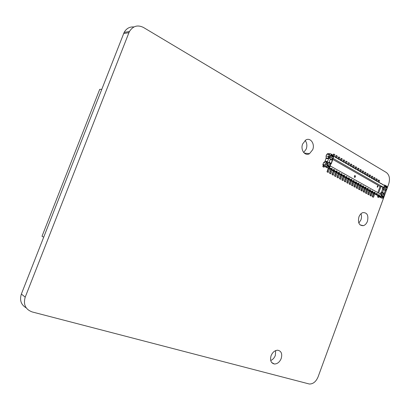 <?xml version="1.0" encoding="UTF-8"?>
<svg xmlns="http://www.w3.org/2000/svg" width="410" height="410" viewBox="0 0 410 410"><rect width="100%" height="100%" fill="white"/><g stroke="black" fill="none" stroke-linecap="round" stroke-linejoin="round"><path stroke-width="0.61" d="M26.219 307.869C21.059 304.82 19.439 300.207 21.366 294.042L124.153 32.385C126.413 28.428 129.673 26.619 133.921 26.963M360.969 213.748C361.702 215.634 361.692 217.679 360.933 219.878L358.837 223.086M275.679 350.591L275.325 355.46C274.336 357.945 272.793 359.626 270.702 360.518M305.127 140.466C306.946 142.849 307.321 145.688 306.255 148.984L303.697 152.52M123.635 33.528L128.935 32.667L129.463 31.514C132.983 25.973 137.632 24.615 143.418 27.439L386.343 172.492C389.438 174.952 390.233 178.78 388.716 183.967L387.224 188.031M128.935 32.667L25.21 297.163C23.139 304.492 25.451 309.412 32.139 311.928L309.365 384.016C313.102 384.057 315.997 381.71 318.047 376.964L383.862 197.225M384.472 195.549L386.676 189.533M367.442 221.303C366.535 223.614 365.182 225.07 363.393 225.669C359.165 225.731 357.669 222.82 358.914 216.936C359.801 214.686 361.107 213.246 362.84 212.616C367.16 212.467 368.692 215.363 367.442 221.303M281.198 358.545C279.646 362.122 277.38 363.947 274.403 364.008C270.938 363.147 269.831 360.369 271.092 355.68C272.604 352.195 274.803 350.371 277.693 350.212C281.301 350.981 282.469 353.758 281.198 358.545M312.712 149.691L309.483 153.688C304.984 156.482 300.222 149.824 302.652 143.961L305.706 140.071C310.308 137.037 315.162 143.823 312.712 149.691M354.609 175.659L354.368 177.12M354.296 176.11L355.009 177.33C355.777 176.382 355.695 175.793 354.763 175.562L354.296 176.11M334.237 156.482L334.862 154.801L334.114 154.15L333.525 154.211L334.032 154.139M328.492 153.832L328.051 153.637L327.831 154.109M327.964 153.745L327.657 153.596L328.072 153.632M336.748 157.891L337.358 156.246L336.615 155.6L336.026 155.662L336.533 155.59M339.234 159.326L339.839 157.686L339.101 157.04L338.511 157.102L339.019 157.03M341.381 158.578L340.982 158.532L341.489 158.465L340.777 160.213M341.699 160.746L342.247 158.865L341.074 158.424M344.149 162.16L344.748 160.53L344.021 159.895L343.436 159.951L343.944 159.885M346.271 161.412L345.871 161.361L346.378 161.299L345.353 163.103M346.578 163.559L347.127 161.694L345.963 161.253M348.997 164.953L349.597 163.339L348.879 162.708L348.29 162.765L348.802 162.698M351.396 166.342L351.995 164.728L351.283 164.102L350.699 164.154L351.206 164.092M353.784 167.716L354.378 166.106L353.666 165.486L353.087 165.537L353.594 165.476M356.152 169.084L356.741 167.48L356.039 166.86L355.455 166.911L355.967 166.849M358.217 168.331L357.812 168.279L358.325 168.218L357.602 169.991M358.504 170.437L359.042 168.602L357.904 168.172M360.841 171.79L361.43 170.196L360.738 169.586L360.154 169.632L360.667 169.576M363.168 173.128L363.752 171.539L363.06 170.934L362.481 170.98L362.993 170.924M365.474 174.46L366.058 172.876L365.371 172.272L364.792 172.323L365.305 172.261M367.765 175.782L368.349 174.204L367.667 173.604L367.088 173.65L367.601 173.594M369.774 175.029L369.369 174.973L369.881 174.916L369.138 176.746M370.045 177.094L370.573 175.285L369.461 174.865M372.311 178.401L372.885 176.833L372.213 176.238L371.634 176.285L372.147 176.228M374.561 179.698L375.135 178.135L374.463 177.545L373.889 177.591L374.402 177.535M376.795 180.984L377.364 179.426L376.703 178.842L376.129 178.883L376.636 178.832M379.014 182.265L379.583 180.713L378.927 180.128L378.348 180.174L378.86 180.118M378.302 197.384L377.589 196.81L378.717 197.451L379.106 196.544M373.033 197.189L372.316 196.615L373.53 193.294M372.977 197.179L373.551 197.143L374.725 193.956L377.103 195.273M372.316 196.615L372.716 196.682L372.367 196.841M370.794 195.959L370.071 195.375L371.291 192.049M370.737 195.949L371.311 195.913L372.485 192.71L374.725 193.956M370.071 195.375L370.517 195.678L370.117 195.606M368.539 194.714L367.811 194.13L369.036 190.793M368.482 194.704L369.056 194.668L370.235 191.46L372.485 192.71M367.811 194.13L368.257 194.432L367.862 194.366M366.268 193.469L365.535 192.879L366.765 189.528M366.212 193.458L366.786 193.417L367.97 190.199L370.235 191.46M365.535 192.879L365.986 193.182L365.587 193.11M363.988 192.208L363.245 191.619L364.48 188.257M363.926 192.198L364.505 192.162L365.689 188.933L367.97 190.199M363.245 191.619L363.644 191.685L363.296 191.849M361.687 190.942L360.938 190.348L362.184 186.975M361.63 190.932L362.204 190.891L363.398 187.652L365.689 188.933M360.938 190.348L361.338 190.414L360.995 190.583M359.375 189.671L358.622 189.071L359.867 185.689M359.314 189.661L359.893 189.62L361.087 186.371L363.398 187.652M358.622 189.071L359.073 189.374L358.673 189.307M357.043 188.385L356.285 187.785L357.535 184.392M356.982 188.374L357.561 188.333L358.765 185.074L361.087 186.371M356.285 187.785L356.685 187.852L356.341 188.021M354.701 187.093L353.938 186.494L355.193 183.091M354.64 187.083L355.219 187.042L356.423 183.772L358.765 185.074M353.938 186.494L354.389 186.796L353.989 186.729M352.344 185.797L351.57 185.187L352.831 181.773M352.277 185.786L352.856 185.745L354.066 182.465L356.423 183.772M351.57 185.187L352.026 185.494L351.626 185.428M349.966 184.49L349.192 183.88L350.458 180.451M349.904 184.479L350.483 184.433L351.698 181.143L354.066 182.465M349.192 183.88L349.586 183.941L349.248 184.116M347.577 183.173L346.793 182.558L348.064 179.124M347.511 183.162L348.09 183.116L349.31 179.816L351.698 181.143M346.793 182.558L347.193 182.619L346.85 182.798M345.169 181.845L344.38 181.23L345.656 177.781M345.102 181.835L345.686 181.789L346.911 178.478L349.31 179.816M344.38 181.23L344.779 181.292L344.436 181.471M342.745 180.513L341.955 179.893L343.231 176.433M342.678 180.502L343.262 180.456L344.492 177.135L346.911 178.478M341.955 179.893L342.406 180.195L342.012 180.133M340.31 179.17L339.511 178.545L340.792 175.075M340.238 179.16L340.823 179.114L342.058 175.777L344.492 177.135M339.511 178.545L339.962 178.847L339.567 178.791M337.855 177.817L337.046 177.192L338.337 173.707M337.784 177.807L338.368 177.761L339.608 174.414L342.058 175.777M337.046 177.192L337.44 177.248L337.107 177.433M335.38 176.459L334.57 175.823L335.867 172.333L337.199 172.518M335.313 176.449L335.898 176.397L337.138 173.04L339.608 174.414M334.57 175.823L335.021 176.131L334.627 176.069M332.894 175.085L332.074 174.45L333.376 170.95M332.823 175.075L333.407 175.029L334.657 171.662L337.138 173.04M332.074 174.45L332.469 174.511L332.136 174.696M330.388 173.707L329.563 173.066L330.87 169.555M330.316 173.696L330.901 173.645L332.156 170.268L334.657 171.662M329.563 173.066L330.019 173.374L329.625 173.317M327.867 172.318L327.036 171.677L328.348 168.151M327.795 172.308L328.379 172.256L329.64 168.869L332.156 170.268M327.036 171.677L327.431 171.734L327.098 171.923M323.674 167.09L324.095 167.136L324.469 166.26M322.829 166.439L323.285 166.742L322.829 166.439L323.341 165.087M374.212 193.458L375.919 194.617L377.277 194.847M376.426 194.704L378.03 195.79L379.204 196.057L379.194 196.349L380.68 196.61L380.567 196.872L379.255 196.646L379.409 196.877L380.618 197.087L382.566 198.173L381.356 197.958L379.409 196.877M332.448 159.224L380.085 186.453L383.104 187.088L384.729 186.458L384.672 185.566L382.525 184.541M371.962 192.208L373.684 193.371L375.037 193.602M369.697 190.947L371.434 192.121L372.787 192.346M367.416 189.676L369.169 190.86L370.522 191.086M365.12 188.4L366.888 189.589L368.241 189.815M362.814 187.114L364.598 188.313L365.945 188.538M360.487 185.822L362.286 187.032L363.639 187.247M358.15 184.52L359.965 185.735L361.312 185.955M355.793 183.208L357.622 184.433L358.97 184.649M353.425 181.886L355.27 183.126L356.618 183.337M351.037 180.559L352.902 181.804L354.245 182.014M348.633 179.221L350.514 180.477L351.857 180.687M346.214 177.873L348.111 179.139L349.458 179.349M343.78 176.52L345.697 177.796L347.039 178.001M341.33 175.157L343.262 176.443L344.605 176.643M338.865 173.784L340.812 175.08L342.15 175.275M336.379 172.4L338.342 173.707L339.685 173.901M333.878 171.006L335.862 172.323M331.362 169.607L333.361 170.934L334.698 171.124M329.338 168.474L331.48 168.638M329.307 167.634L331.311 168.751L328.82 168.402L327.815 167.844M382.504 184.459L382.853 184.515M384.119 195.344L384.083 193.94L381.638 192.562L380.931 192.433L381.915 192.772L381.49 193.925M381.638 192.562L382.54 192.428L384.247 193.392L385.42 190.24L383.237 189M381.402 192.51L382.761 188.81L383.591 189.569L382.54 192.428M377.82 192.623L380.085 186.453M380.941 186.745L378.625 193.074M380.552 194.155L381.402 195.544L380.731 196.323L378.896 195.298L379.332 194.94L378.461 195.047M380.931 192.433L380.47 193.689L381.925 194.114L381.039 196.236L382.935 197.297L384.149 196.544L384.498 195.596L381.925 194.114M382.761 188.81L382.284 188.733L382.745 187.478L384.206 187.888L384.887 185.735L386.773 186.822L386.922 186.284L387.26 187.913M384.129 185.253L384.8 185.356L384.887 185.735M383.616 184.956L384.877 185.151M377.287 187.139L377.579 187.16C378.148 186.494 378.107 186.063 377.461 185.858L377.287 187.139M379.25 196.621L378.599 196.257L378.681 195.903M385.195 190.112L386.138 189.189L386.763 189.394L384.206 187.888M384.083 193.94L384.247 193.392M386.394 189.42L385.415 190.378L384.067 194.125M385.415 190.378L383.212 188.979M386.379 189.528L385.405 190.486M386.138 189.189L382.745 187.478M384.8 185.356L383.734 185.023M384.846 185.192L386.922 186.284M384.99 187.078L386.666 188.041L386.876 187.462L385.205 186.499L384.99 187.078M386.671 189.302L387.019 188.354L386.773 186.822L387.112 188.451L386.763 189.394M386.609 188.005L386.809 187.452L385.195 186.524M330.47 165.194L330.373 166.122L329.517 167.475L327.318 166.245L326.883 164.456L327.262 163.431L330.47 165.194L329.896 166.726M379.332 194.94L378.886 194.688L377.943 195.145L376.6 194.396L377.548 193.94L376.652 193.438L375.703 193.894L374.356 193.146L375.299 192.685L374.397 192.182L373.454 192.638L372.095 191.885L373.044 191.424L372.131 190.916L371.188 191.378L369.82 190.614L370.768 190.153L369.856 189.64L368.908 190.107L367.534 189.338L368.477 188.872L367.56 188.359L366.612 188.825L365.228 188.057L366.176 187.585L365.248 187.068L364.3 187.539L362.906 186.765L363.854 186.289L362.922 185.771L361.974 186.242L360.574 185.463L361.523 184.987L360.585 184.464L359.637 184.941L358.222 184.151L359.17 183.675L358.227 183.147L357.279 183.624L355.859 182.834L356.808 182.353L355.854 181.82L354.906 182.301L353.476 181.507L354.424 181.02L353.466 180.487L352.518 180.974L351.078 180.169L352.026 179.683L351.062 179.144L350.114 179.631L348.664 178.827L349.612 178.335L348.643 177.791L347.695 178.283L346.235 177.474L347.183 176.976L346.209 176.433L345.261 176.925L343.79 176.11L344.738 175.608L343.754 175.06L342.806 175.562L341.33 174.737L342.278 174.235L341.289 173.681L340.336 174.183L338.85 173.353L339.798 172.851L338.803 172.292L337.85 172.8L336.354 171.964L337.302 171.457L336.303 170.893L335.349 171.406L333.842 170.565L334.791 170.053L333.781 169.489L332.833 170.001L331.311 169.151L332.259 168.638L331.752 168.351L331.311 168.751M377.943 195.145L376.329 194.171L374.581 193.868M375.703 193.894L374.084 192.915L372.336 192.623M373.454 192.638L371.824 191.66L370.076 191.362M371.188 191.378L369.548 190.389L367.806 190.102M368.908 190.107L367.257 189.112L365.515 188.825M366.612 188.825L364.956 187.831L363.214 187.544M364.3 187.539L362.635 186.535L360.897 186.253M361.974 186.242L360.303 185.233L358.56 184.956M359.637 184.941L357.95 183.926L356.213 183.649M357.279 183.624L355.588 182.609L353.851 182.332M354.906 182.301L353.205 181.281L351.472 181.01M352.518 180.974L350.806 179.944L349.074 179.677M350.114 179.631L348.397 178.601L346.665 178.335M347.695 178.283L345.968 177.243L344.236 176.987M345.261 176.925L343.524 175.88L341.791 175.623M342.806 175.562L341.058 174.511L339.331 174.255M340.336 174.183L338.583 173.128L336.856 172.876M337.85 172.8L336.087 171.739L334.365 171.488M335.349 171.406L333.576 170.334L331.854 170.094M332.833 170.001L331.044 168.925L329.327 168.684L330.844 169.53L332.177 169.72M332.259 168.638L331.864 168.853M327.431 171.734L328.692 168.341L329.64 168.869M328.184 172.364L327.487 171.98M334.791 170.053L334.396 170.263L333.504 169.771M331.921 169.914L334.396 170.263M329.958 173.128L331.213 169.745M330.711 173.753L330.019 173.374M337.302 171.457L336.907 171.667L336.026 171.175M334.427 171.313L336.907 171.667M332.469 174.511L333.719 171.139M333.217 175.137L332.53 174.757M339.798 172.851L339.403 173.061L338.527 172.574M336.923 172.702L339.403 173.061M334.965 175.885L336.21 172.528M335.708 176.505L335.021 176.131M342.278 174.235L341.884 174.445L341.012 173.958M339.398 174.081L341.884 174.445M337.44 177.248L338.686 173.901M338.178 177.868L337.502 177.494M344.738 175.608L344.344 175.818L343.483 175.337M341.858 175.449L344.344 175.818M339.905 178.606L341.14 175.27M340.633 179.221L339.962 178.847M347.183 176.976L346.788 177.181L345.937 176.705M344.303 176.807L346.788 177.181M342.35 179.954L343.58 176.628M343.078 180.564L342.406 180.195M349.612 178.335L349.217 178.54L348.372 178.068M346.727 178.16L349.217 178.54M344.779 181.292L346.004 177.976M345.502 181.902L344.836 181.533M352.026 179.683L351.631 179.887L350.791 179.416M349.141 179.503L351.631 179.887M347.193 182.619L348.413 179.313M347.905 183.224L347.244 182.86M354.424 181.02L354.03 181.225L353.194 180.759M351.534 180.836L354.03 181.225M349.586 183.941L350.806 180.646M350.299 184.541L349.643 184.182M356.808 182.353L356.408 182.552L355.583 182.091M353.912 182.163L356.408 182.552M351.97 185.253L353.179 181.968M352.677 185.853L352.026 185.494M359.17 183.675L358.776 183.875L357.956 183.413M356.28 183.475L358.776 183.875M354.332 186.555L355.542 183.285M355.034 187.15L354.389 186.796M361.523 184.987L361.128 185.187L360.313 184.731M358.627 184.782L361.128 185.187M356.685 187.852L357.889 184.587M357.382 188.441L356.736 188.087M363.854 186.289L363.46 186.488L362.65 186.037M360.959 186.084L363.46 186.488M359.016 189.138L360.216 185.884M359.713 189.727L359.073 189.374M366.176 187.585L365.781 187.78L364.977 187.334M363.275 187.375L365.781 187.78M361.338 190.414L362.532 187.175M362.025 190.998L361.389 190.65M368.477 188.872L368.083 189.066L367.288 188.626M365.582 188.656L366.407 188.79M366.658 188.836L368.083 189.066M363.644 191.685L364.833 188.451M364.326 192.264L363.696 191.921M370.768 190.153L370.373 190.348L369.584 189.907M367.867 189.927L368.692 190.066M368.985 190.117L370.373 190.348M365.93 192.946L367.119 189.722M366.612 193.525L365.986 193.182M373.044 191.424L372.649 191.613L371.865 191.178M370.138 191.193L370.968 191.332M371.286 191.388L372.649 191.613M368.206 194.202L369.389 190.988M368.882 194.776L368.257 194.432M375.299 192.685L374.909 192.879L374.13 192.444M372.398 192.454L373.228 192.592M373.566 192.649L374.909 192.879M370.466 195.447L371.644 192.244M371.137 196.016L370.517 195.678M377.548 193.94L377.154 194.13L376.38 193.699M374.643 193.699L375.473 193.843M375.832 193.904L377.154 194.13M372.716 196.682L373.884 193.489M373.377 197.251L372.762 196.913M327.795 167.844L328.692 168.341M379.076 195.985L378.717 195.924M336.133 157.788L333.678 156.159M331.167 155.421L333.058 156.507L332.838 157.102M330.076 156.876L330.46 155.856L330.132 155.713L329.753 156.738L332.946 158.521L333.699 156.215L331.516 154.954L330.132 155.713L329.302 154.56L328.635 156.359L329.753 156.738M330.46 155.856L331.495 155.287L330.685 153.806L329.922 153.801L329.302 154.56L326.714 154.262L326.047 156.051L328.635 156.359M330.947 156.015L331.178 155.395L333.125 156.517L332.894 157.138L330.947 156.015M327.569 153.699L327.431 154.063M333.699 156.215L332.935 155.103L330.685 153.806M329.681 156.866L328.948 156.533L329.056 158.234L329.758 158.491L329.681 156.866L332.479 158.465L332.202 159.879M328.948 156.533L328.369 156.323L328.471 158.029L329.056 158.234M332.638 158.716L333.115 158.742L332.946 158.521M329.758 158.491L330.301 159.198L329.158 162.268L328.277 162.462L331.147 164.046L331.136 163.39L329.158 162.268M330.096 158.68L332.628 160.12L332.274 160.325L330.301 159.198M326.514 163.175L327.575 162.211L326.995 162.001L327.534 161.489L328.548 158.757L328.471 158.029M328.538 158.209L326.165 157.922L326.047 156.051M326.165 157.922L325.074 161.176L327.534 161.489M330.27 165.081L330.675 163.995L328.277 162.462M329.486 153.668L326.714 154.262M327.59 163.575L327.206 164.6L327.534 165.942L325.914 166.634L324.725 166.47L324.202 164.984L322.824 164.799L324.351 166.086M322.824 164.799L322.906 164.502L325.478 164.846L327.206 164.6M327.165 161.904L324.797 161.601L323.572 162.714L322.906 164.502M324.797 161.601L325.074 161.176M333.14 158.675L333.514 156.989M331.111 164.061L330.665 164.02M329.297 166.639L329.517 166.04L327.616 164.974M327.626 164.948L327.395 165.573L329.353 166.67L329.584 166.05L327.626 164.948M323.223 166.491L323.659 165.322L323.905 165.461M323.987 167.131L323.285 166.742M322.89 166.685L323.598 167.08M324.725 166.47L326.99 167.731L328.179 167.895L325.914 166.634L325.478 164.846L326.145 163.052L327.262 163.431M328.179 167.895L329.517 167.475M323.572 162.714L326.145 163.052M325.883 163.016L326.995 162.001M323.792 165.773L324.243 165.835M336.205 158.014L336.036 157.481L338.645 159.239M338.716 159.459L338.547 158.926L340.208 160.146M341.217 160.899L341.043 160.366L342.693 161.581M343.698 162.329L343.524 161.796L346.086 163.528M346.158 163.749L345.984 163.216L348.531 164.938M348.608 165.158L348.428 164.63L350.965 166.337M351.037 166.557L350.857 166.029L352.472 167.218M353.451 167.951L353.271 167.423L354.875 168.602M355.849 169.33L355.67 168.802L358.155 170.483M358.232 170.703L358.053 170.176L359.637 171.349M360.6 172.067L360.416 171.544L361.994 172.707M362.947 173.42L362.768 172.897L365.207 174.547M365.284 174.768L365.1 174.245L366.663 175.398M367.606 176.105L367.421 175.583L368.974 176.725M371.634 176.285L371.111 177.714L372.198 178.75L371.27 178.053M372.198 178.75L372.013 178.232L373.551 179.365M374.473 180.062L374.289 179.544L375.816 180.672M376.734 181.363L376.549 180.846L378.901 182.44M378.983 182.66L378.794 182.137L380.306 183.26M337.543 158.352L337.271 158.193M336.036 157.481L335.606 157.302M378.348 180.174L377.83 181.584M378.753 180.231L378.107 181.984M382.986 184.966L382.074 184.034M381.213 183.946L381.023 183.424L380.388 183.296M376.129 178.883L375.606 180.303M376.529 178.945L375.883 180.702M380.131 182.911L379.85 182.752M378.794 182.137L378.153 182.009M373.889 177.591L373.366 179.011M374.289 177.648L373.643 179.411M377.897 181.625L377.615 181.461M376.549 180.846L375.909 180.718M372.039 176.341L371.398 178.089M375.647 180.323L375.365 180.164M374.289 179.544L373.654 179.416M369.369 174.973L368.836 176.418M373.382 179.016L373.1 178.857M372.013 178.232L371.378 178.104M367.088 173.65L366.55 175.116M367.493 173.707L366.868 175.393M369.907 177.433L369.728 176.91L370.819 177.54M369.728 176.91L369.087 176.787M364.792 172.323L364.244 173.804M365.192 172.374L364.464 174.122M368.805 176.377L368.523 176.218M367.421 175.583L366.786 175.459M362.481 170.98L361.922 172.492M362.881 171.037L362.271 172.702M366.494 175.049L366.217 174.885M365.1 174.245L364.567 174.045M360.154 169.632L359.585 171.175M360.554 169.689L359.944 171.354M364.172 173.707L363.89 173.543M362.768 172.897L362.132 172.774M357.812 168.279L357.233 169.853M361.83 172.354L361.548 172.195M360.416 171.544L359.785 171.421M355.455 166.911L354.86 168.53M355.859 166.967L355.244 168.623M359.473 170.996L359.196 170.837M358.053 170.176L357.417 170.058M353.087 165.537L352.472 167.203L353.379 167.731M353.487 165.589L352.872 167.244M357.1 169.627L356.823 169.468M355.67 168.802L355.034 168.684M350.699 164.154L350.078 165.83M351.098 164.205L350.488 165.855M354.711 168.254L354.435 168.09M353.271 167.423L352.641 167.306M348.29 162.765L347.67 164.441M348.69 162.816L347.798 164.512M352.308 166.865L352.031 166.706M350.857 166.029L350.227 165.917M345.871 161.361L345.251 163.047M349.889 165.471L349.612 165.312M348.428 164.63L348.1 164.461M343.436 159.951L342.811 161.637M343.836 159.997L343.226 161.637M347.454 164.067L347.178 163.908M345.984 163.216L345.656 163.052M340.982 158.532L340.356 160.223M345 162.652L344.728 162.493M343.524 161.796L342.893 161.684M338.511 157.102L337.881 158.798M338.911 157.148L338.306 158.778M342.534 161.227L342.258 161.068M341.043 160.366L340.413 160.259M336.026 155.662L335.462 157.184M336.425 155.708L335.821 157.337M340.049 159.792L339.772 159.633M338.547 158.926L337.917 158.819M333.525 154.211L333.13 155.277M333.924 154.257L333.402 155.651M376.365 194.863L377.718 195.098M378.04 195.15L378.896 195.298M381.941 195.406L383.565 196.313L383.36 196.872M384.401 195.503L384.149 196.544M384.052 196.451L383.145 197.015L382.566 198.173L383.078 198.209L384.067 196.738M383.632 196.328L383.422 196.908L381.736 195.965L381.946 195.385L383.565 196.313M377.989 196.882L378.368 195.847M377.589 196.81L377.974 195.76M379.255 196.646L379.194 196.349M380.68 196.61L381.039 196.236M384.067 194.063L381.915 192.772M381.356 197.958L381.746 198.03M379.199 196.364L378.599 196.257M380.731 196.323L379.204 196.057M377.579 187.16L377.241 187.103L377.461 185.858M43.685 237.175L42.01 236.278L99.717 89.339L101.726 89.329M21.366 294.042L25.21 297.163M378.245 197.374L378.645 197.446M378.04 197.107L377.641 197.036M333.207 158.491L383.104 187.088M380.767 194.248L380.941 193.771M383.396 187.073L383.222 187.549M383.591 189.569L385.292 190.542M383.288 189.02L383.729 187.816M386.763 187.129L384.882 186.048M378.937 195.129L378.62 194.95M331.495 155.287L333.678 156.548M331.997 159.762L332.479 158.465M326.088 158.46L328.548 158.757M332.274 160.325L331.136 163.39M327.534 165.942L329.732 167.167M328.308 162.539L327.308 163.446M330.506 163.78L330.065 164.963M383.145 197.015L381.249 195.959M383.806 193.838L383.857 195.201M129.463 31.514L124.153 32.385M363.393 225.669L360.077 224.916M274.403 364.008L271.635 362.507M309.483 153.688L304.225 153.073M355.009 177.33L354.486 177.253M333.612 154.104L334.012 154.15M327.657 153.596L328.051 153.637M336.118 155.554L336.513 155.6M338.604 156.994L338.998 157.04M343.524 159.844L343.923 159.89M348.382 162.657L348.782 162.708M350.786 164.046L351.185 164.097M353.174 165.43L353.574 165.481M355.547 166.803L355.947 166.86M360.246 169.525L360.646 169.581M362.573 170.873L362.973 170.929M364.885 172.21L365.284 172.267M367.181 173.543L367.585 173.599M371.732 176.177L372.131 176.233M373.981 177.479L374.386 177.54M376.221 178.775L376.621 178.837M378.445 180.067L378.845 180.123M384.862 185.166L383.657 184.977M330.409 166.029L380.849 194.32M330.065 158.655L332.628 160.12M328.723 153.668L329.922 153.801M332.587 160.161L331.218 163.851M340.203 160.136L341.146 160.679M342.693 161.571L343.621 162.109M354.875 168.592L355.772 169.11M359.637 171.339L360.523 171.846M361.994 172.697L362.876 173.204M366.663 175.388L367.529 175.885M368.969 176.72L369.83 177.212M371.265 178.042L372.121 178.534M373.546 179.354L374.397 179.846M375.816 180.661L376.657 181.148M380.301 183.249L381.136 183.726M382.525 184.531L382.909 184.751M381.023 183.424L382.356 184.192"/></g></svg>
